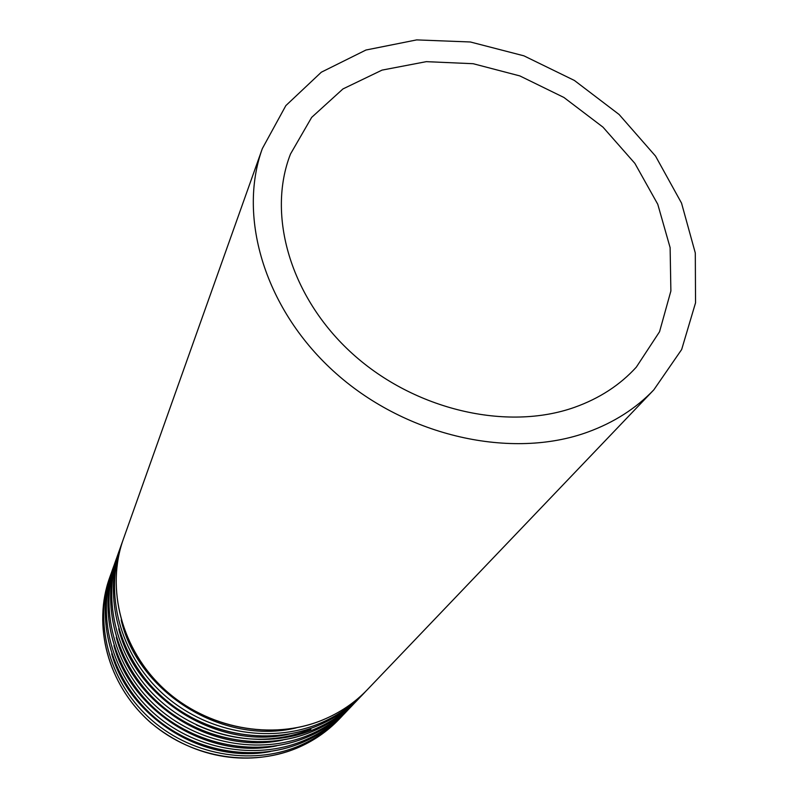 <?xml version="1.0" encoding="UTF-8"?>
<svg xmlns="http://www.w3.org/2000/svg" width="798" height="798" viewBox="0 0 798 798"><rect width="100%" height="100%" fill="white"/><g stroke="black" fill="none" stroke-linecap="round" stroke-linejoin="round"><path stroke-width="1.2" d="M574.54 407.329C599.428 398.441 620.026 385.035 636.325 367.13L659.547 331.739L670.879 291.011L670.12 247.639L657.771 204.278L634.879 163.381L602.979 127.141L563.917 97.466L519.847 75.92L473.144 63.71L426.312 61.655L382.033 70.114L342.95 88.937L311.669 117.376L290.492 154.024C266.632 215.021 290.312 297.584 352.497 353.753C414.561 410.002 506.939 431.359 574.54 407.329M587.637 432.127C613.981 422.521 636.046 408.416 653.841 389.823L681.662 349.514L695.547 302.811L695.297 252.976L681.532 203.111L655.537 156.099L619.098 114.483L574.4 80.458L523.907 55.83L470.361 41.985L416.676 39.9L365.953 50.025L321.315 72.209L285.854 105.605L262.343 148.578C237.196 217.984 265.375 311.001 336.467 373.823C407.419 436.715 511.787 459.738 587.637 432.127M196.448 724.983C235.3 742.389 273.435 743.836 310.861 729.312M322.362 720.085C339.848 712.873 354.901 702.679 367.519 689.502C354.851 702.719 339.749 712.943 322.232 720.165C271.809 740.853 207.001 728.644 164.258 689.302C121.476 650.001 105.635 588.525 123.381 539.059C105.665 588.375 121.466 649.861 164.308 689.213C207.111 728.594 272.018 740.773 322.362 720.085M121.176 620.046C138.004 692.953 223.49 745.631 296.178 727.886M122.523 541.543L121.615 544.007C104.019 593.024 119.67 654.081 162.174 693.133C204.627 732.215 269.036 744.275 319.03 723.706C336.387 716.524 351.349 706.39 363.898 693.302L365.684 691.387M316.896 726.03C334.172 718.878 349.065 708.784 361.564 695.736C349.015 708.824 334.083 718.948 316.766 726.1C266.911 746.599 202.921 734.579 160.747 695.736C118.533 656.924 102.922 596.156 120.488 547.189C102.952 596.006 118.513 656.794 160.797 695.657C203.031 734.539 267.121 746.529 316.896 726.03M118.673 628.774C135.889 699.587 218.502 750.499 289.504 734.04M119.65 549.613L118.772 552.016C101.346 600.545 116.767 660.904 158.712 699.477C200.607 738.07 264.208 749.94 313.644 729.552C330.811 722.439 345.604 712.405 358.023 699.447L359.768 697.582M311.559 731.816C328.646 724.734 343.379 714.729 355.748 701.821C343.33 714.779 328.567 724.793 311.439 731.896C262.153 752.195 198.951 740.374 157.326 702.011C115.66 663.677 100.279 603.587 117.665 555.119C100.309 603.448 115.65 663.547 157.376 701.921C199.051 740.335 262.343 752.125 311.559 731.816M116.259 637.303C133.845 706.06 213.655 755.237 282.971 740.025M116.847 557.483L115.989 559.827C98.743 607.867 113.944 667.547 155.341 705.651C196.697 743.766 259.51 755.457 308.387 735.257C325.365 728.205 339.998 718.27 352.297 705.442L354.003 703.617M306.352 737.462C323.25 730.439 337.833 720.544 350.083 707.756C337.793 720.584 323.17 730.509 306.242 737.532C257.505 757.661 195.081 746.02 153.994 708.125C112.857 670.25 97.705 610.839 114.912 562.849C97.735 610.709 112.847 670.12 154.034 708.035C195.181 745.98 257.684 757.591 306.352 737.462M113.924 645.632C131.84 712.365 208.916 759.856 276.577 745.861M114.124 565.154L113.276 567.438C96.199 615.019 111.181 674.031 152.059 711.666C192.877 749.332 254.921 760.833 303.27 740.823C320.048 733.831 334.532 723.986 346.711 711.287L348.377 709.512M301.285 742.968C317.993 736.015 332.417 726.2 344.546 713.552C332.377 726.24 317.923 736.075 301.175 743.038C252.976 762.978 191.311 751.526 150.742 714.08C110.124 676.654 95.191 617.901 112.229 570.39C95.221 617.782 110.124 676.544 150.782 714.001C191.4 751.487 253.146 762.918 301.285 742.968M111.67 653.781C129.884 718.499 204.308 764.364 270.322 751.536M111.451 572.645L110.633 574.879C93.725 621.991 108.498 680.355 148.847 717.542C189.156 754.748 250.452 766.08 298.272 746.25C314.871 739.327 329.205 729.572 341.265 716.993L342.881 715.257M296.327 748.344C312.866 741.452 327.13 731.736 339.15 719.197C327.1 731.766 312.786 741.512 296.228 748.414C251.659 766.08 196.956 760.863 150.652 722.659C106.942 683.856 92.787 625.333 109.605 577.762C92.767 624.684 107.461 682.799 147.61 719.816C187.72 756.853 248.727 768.115 296.327 748.344M262.343 148.578L123.381 539.059M653.841 389.823L367.519 689.502M121.615 544.007L120.488 547.189M363.898 693.302L361.564 695.736M118.772 552.016L117.665 555.119M358.023 699.447L355.748 701.821M115.989 559.827L114.912 562.849M352.297 705.442L350.083 707.756M113.276 567.438L112.229 570.39M346.711 711.287L344.546 713.552M110.633 574.879L109.605 577.762M341.265 716.993L339.15 719.197"/></g></svg>
